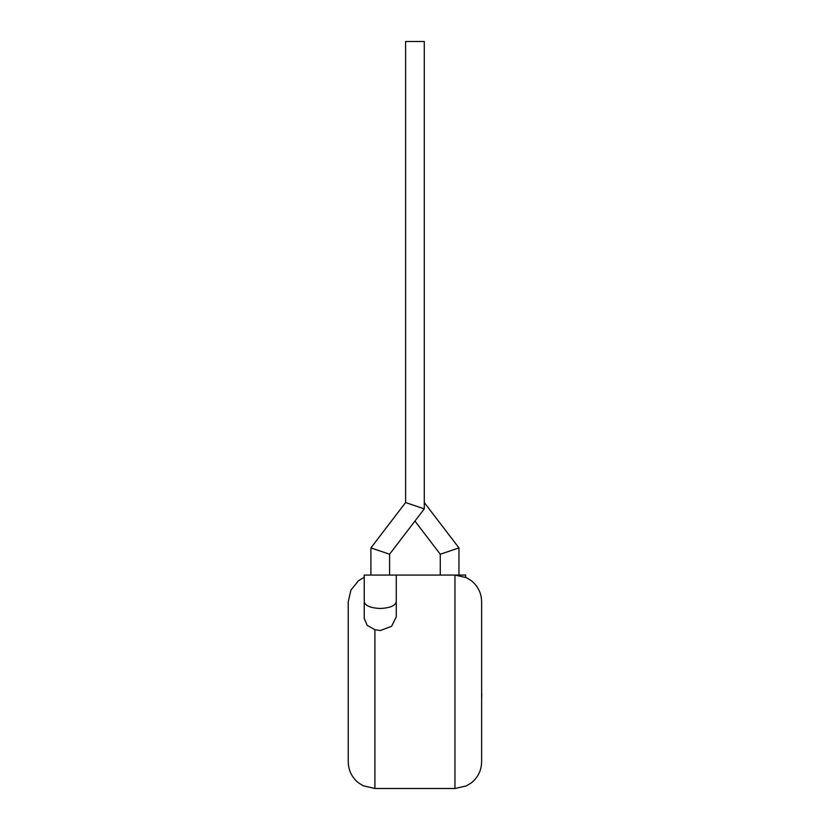 <?xml version="1.0" encoding="UTF-8"?>
<svg xmlns="http://www.w3.org/2000/svg" width="830" height="830" viewBox="0 0 830 830"><rect width="100%" height="100%" fill="white"/><g stroke="black" fill="none" stroke-linecap="round" stroke-linejoin="round"><path stroke-width="1.25" d="M481.628 693.652L481.628 672.819M481.763 693.652L481.628 698.642M458.949 575.076L458.949 547.904L424.275 502.544M440.274 575.076L440.274 554.222L458.949 547.904M440.274 554.222L414.938 521.074M465.62 577.296L465.62 575.076L364.245 575.076L364.245 601.75C365.262 605.796 370.595 608.027 380.254 608.463C389.903 608.027 395.236 605.796 396.263 601.75L396.263 575.076M389.592 575.076L389.592 554.222L370.917 547.904L405.6 502.544L405.6 41.5L424.275 41.5L424.275 508.873L405.6 502.544L424.275 508.873L389.592 554.222M370.917 575.076L370.917 547.904M364.245 601.75L364.245 618.433L367.182 625.353L374.911 629.711L380.254 630.541L391.604 626.308L396.263 616.856L396.263 601.75M374.911 629.711L374.911 788.5L363.177 785.782L358.394 782.773C351.806 777.337 348.424 770.354 348.237 761.826L348.237 601.75L350.914 590.109L358.394 580.803L364.245 577.296M481.628 681.783L481.628 761.826C481.442 770.354 478.059 777.337 471.471 782.773L466.315 785.958L454.954 788.5L454.954 575.076L466.315 577.607L471.471 580.803C478.059 586.229 481.442 593.211 481.628 601.75L481.628 681.783M454.954 788.5L374.911 788.5"/></g></svg>
